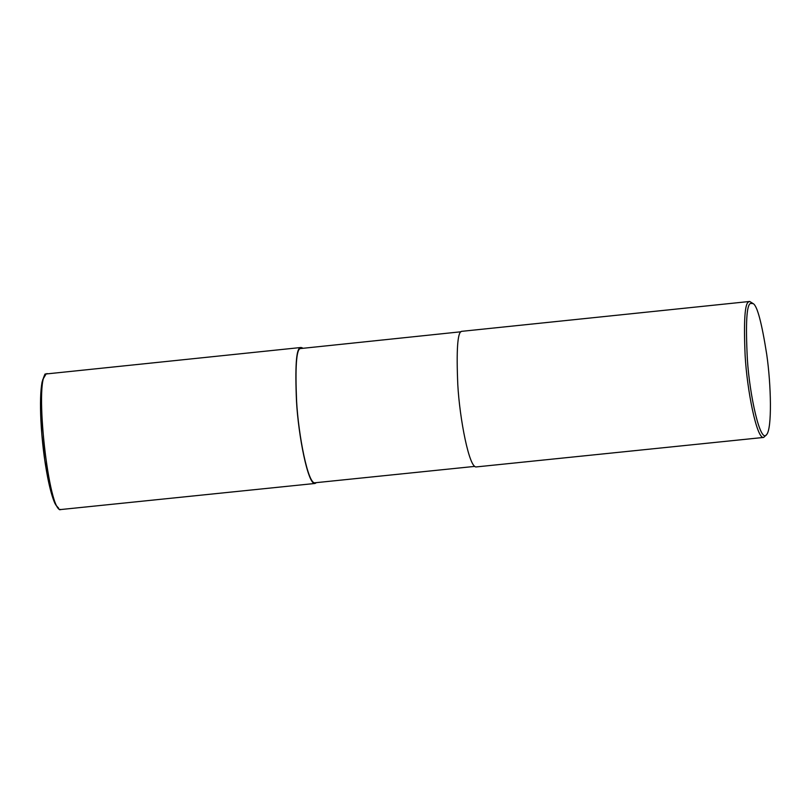 <?xml version="1.0" encoding="UTF-8"?>
<svg xmlns="http://www.w3.org/2000/svg" width="811" height="811" viewBox="0 0 811 811"><rect width="100%" height="100%" fill="white"/><g stroke="black" fill="none" stroke-linecap="round" stroke-linejoin="round"><path stroke-width="1.22" d="M58.605 508.142L56.06 505.344L53.708 500.255L48.964 483.528L44.798 460.364L41.837 434.321L40.55 409.413L41.128 389.473L42.74 379.66L46.085 373.972L301.094 347.483L302.604 348.02M316.422 482.636L315.043 483.457C307.998 485.231 298.336 435.264 296.502 401.313C295.022 366.775 296.228 348.973 300.131 347.909L301.094 347.483M474.82 466.386L314.972 482.778C307.998 484.532 298.438 435.061 296.613 401.445C295.153 367.261 296.35 349.642 300.212 348.588L461.013 331.77M766.608 434.625L763.648 437.433L476.341 466.913C469.295 468.677 459.634 418.719 457.799 384.759C456.319 350.22 457.536 332.429 461.429 331.364L749.699 301.459L753.166 303.608C757.21 305.717 761.722 322.636 766.719 354.377C771.21 385.286 772.102 428.796 766.608 434.625C760.302 444.043 749.617 395.292 747.377 359.455C745.522 323.183 746.607 304.5 750.621 303.405L753.166 303.608M763.648 437.433C756.612 439.207 746.951 389.239 745.116 355.279C743.636 320.75 744.843 302.949 748.735 301.885L749.699 301.459M45.386 374.256C45.335 372.847 44.23 375.463 42.071 382.103C40.479 390.78 40.094 403.655 40.915 420.727C41.979 440.779 44.25 459.776 47.717 477.699C50.049 489.469 52.512 498.147 55.087 503.732C58.402 508.73 59.994 510.626 59.832 509.409L60.997 509.521C48.822 515.157 33.859 378.98 46.085 373.972L47.089 373.547M300.131 347.909L300.212 348.588M60.997 509.521L315.043 483.457"/></g></svg>
